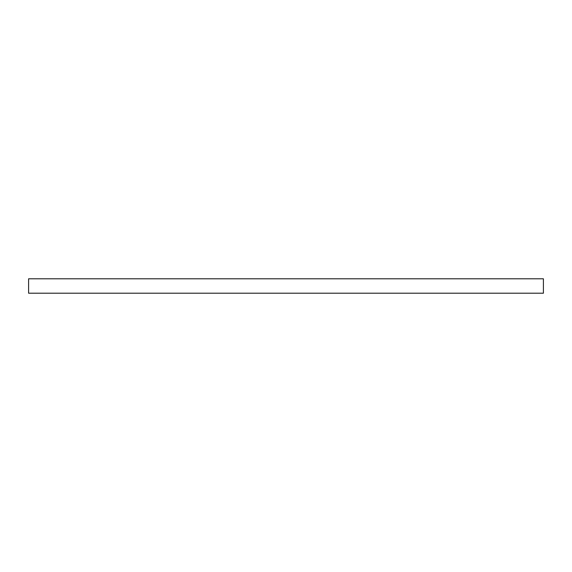 <?xml version="1.0" encoding="UTF-8"?>
<svg xmlns="http://www.w3.org/2000/svg" width="572" height="572" viewBox="0 0 572 572"><rect width="100%" height="100%" fill="white"/><g stroke="black" fill="none" stroke-linecap="round" stroke-linejoin="round"><path stroke-width="0.86" d="M28.6 278.793L28.6 293.207L543.4 293.207L543.4 278.793L28.6 278.793"/></g></svg>
